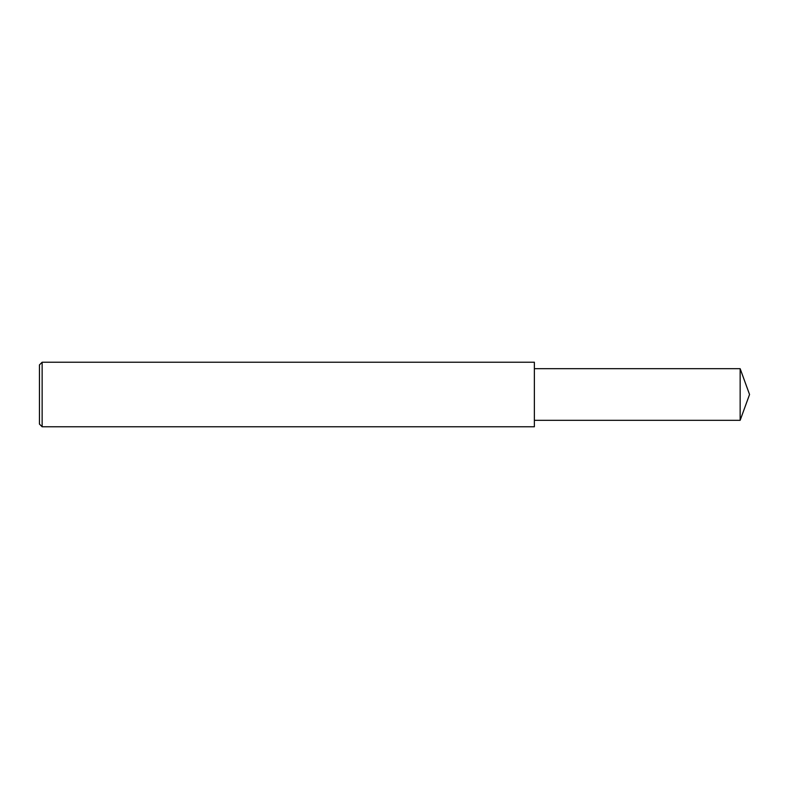 <?xml version="1.0" encoding="UTF-8"?>
<svg xmlns="http://www.w3.org/2000/svg" width="789" height="789" viewBox="0 0 789 789"><rect width="100%" height="100%" fill="white"/><g stroke="black" fill="none" stroke-linecap="round" stroke-linejoin="round"><path stroke-width="1.18" d="M42.142 362.22L39.45 364.912L39.45 424.087L42.142 426.78L42.142 362.22L534.37 362.22L534.37 426.78L42.142 426.78M740.151 368.68L740.151 420.32L749.55 394.5L740.151 368.68L534.37 368.68M740.151 420.32L534.37 420.32"/></g></svg>
